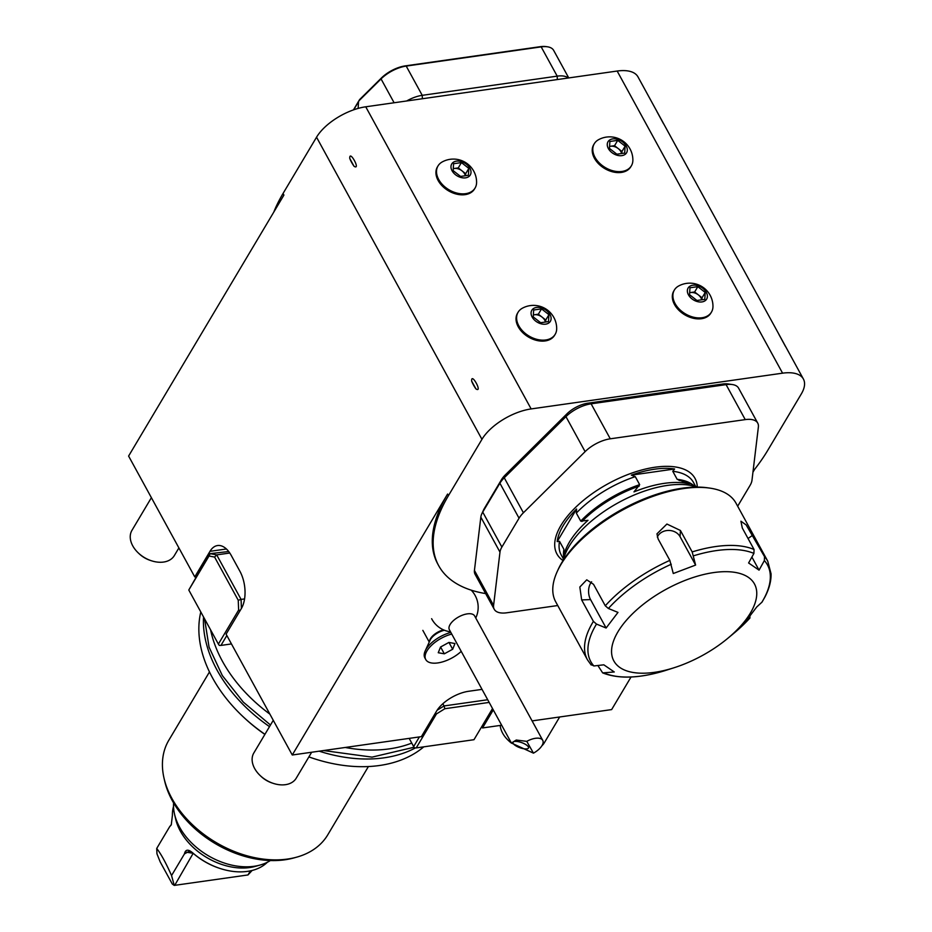 <?xml version="1.0" encoding="UTF-8"?>
<svg xmlns="http://www.w3.org/2000/svg" width="932" height="932" viewBox="0 0 932 932"><rect width="100%" height="100%" fill="white"/><g stroke="black" fill="none" stroke-linecap="round" stroke-linejoin="round"><path stroke-width="1.4" d="M511.412 743.037L449.375 629.729A14.388 6.78 -28.7 0 1 458.695 616.902A14.388 6.78 -28.7 0 1 474.586 615.877A14.388 6.78 -28.7 0 1 474.609 615.912L542.739 740.346A14.388 6.78 -28.7 0 1 533.465 753.149L526.778 741.359L516.27 740.031L511.412 743.037L533.465 753.149M526.778 741.359A14.388 6.78 -28.7 0 1 542.715 740.311A14.388 6.78 -28.7 0 1 542.739 740.346M513.217 743.48A8.225 2.703 -160.2 0 0 521.279 748.175A8.225 2.703 -160.2 0 0 528.514 747.942A8.225 2.703 -160.2 0 0 521.687 742.618A8.225 2.703 -160.2 0 0 513.043 742.385A8.225 2.703 -160.2 0 0 513.217 743.48M451.752 634.063A23.778 11.196 151.3 0 0 425.761 659.541A23.778 11.196 151.3 0 0 452.067 657.91A23.778 11.196 151.3 0 0 461.224 651.375M444.331 653.821L438.25 652.726L440.545 647.029L448.898 642.428L454.967 643.534L452.684 649.231L444.331 653.821L440.591 646.994M450.855 632.432A23.778 11.196 151.3 0 0 425.213 650.897A23.778 11.196 151.3 0 0 424.864 657.91L425.761 659.541M448.968 642.439L452.684 649.231M485.642 593.579A193.18 90.986 -28.7 0 1 438.692 565.689L437.819 564.093A193.18 90.986 -28.7 0 1 447.581 494.042L292.264 755.002L226.103 634.156L241.33 608.573A26.713 14.702 -98.1 0 0 239.908 571.269L231.206 555.367A26.713 14.702 -98.1 0 0 217.552 545.546A26.713 14.702 -98.1 0 0 209.991 551.325L194.765 576.908L128.604 456.063L283.911 195.091L283.037 193.495L316.542 137.214A41.101 19.362 -28.7 0 1 365.74 106.796L617.159 71.042A41.101 19.362 -28.7 0 1 637.989 76.89L803.396 379.021A41.101 19.362 151.3 0 1 801.322 393.921L767.828 450.214A193.18 90.986 -28.7 0 1 753.056 471.324M754.594 469.39L752.963 472.128M631.034 677.005L611.637 709.59L532.09 720.902M591.168 664.982L587.486 659.856A102.753 48.394 -28.7 0 1 593.404 621.388L596.503 624.079L606.115 628.017L617.986 612.406L608.375 608.479L605.276 605.788A102.753 48.394 -28.7 0 1 669.852 560.377L673.277 573.518L695.61 565.072L692.173 551.919A102.753 48.394 -28.7 0 1 754.058 549.496L753.918 553.41L748.606 562.986L759.056 570.139L764.368 560.563L764.52 556.649A102.753 48.394 -28.7 0 1 767.747 561.169L771.067 573.844C771.218 581.114 769.191 588.803 764.974 596.923L762.027 602.107L756.761 606.953L744.889 622.553L749.992 617.939L733.787 633.341A100.703 47.427 151.3 0 0 749.876 618.056L749.957 615.237M597.878 665.506L602.666 672.892L614.27 671.972L603.819 664.819L593.894 665.961L590.725 664.376M604.344 673.114A100.703 47.427 151.3 0 0 664.644 670.749L674.174 667.708A80.152 37.746 151.3 0 0 727.659 638.432A80.152 37.746 151.3 0 0 717.838 572.073A80.152 37.746 151.3 0 0 611.602 649.895A80.152 37.746 151.3 0 0 674.174 667.708M557.231 571.537L558.128 569.557A100.703 47.427 -28.7 0 1 707.505 487.786L709.648 488.088A102.753 48.394 151.3 0 0 557.231 571.537A102.753 48.394 151.3 0 0 555.717 601.827L587.486 659.856M767.747 561.169L735.977 503.129A102.753 48.394 151.3 0 0 709.648 488.088M593.404 621.388L581.661 599.928L579.832 587.02L586.752 579.821L593.533 584.329L605.276 605.788M669.852 560.377L658.097 538.917L656.967 533.838L666.916 524.04L680.43 530.471L692.173 551.919M754.058 549.496L742.315 528.036L740.905 521.198L746.148 524.914L764.52 556.649M591.61 581.801A12.326 7.899 -92.3 0 0 590.55 599.579L606.115 628.017M695.61 565.072L680.045 536.646A12.326 10.427 3.6 0 0 668.372 530.436A12.326 10.427 3.6 0 0 657.316 537.042M759.056 570.139L751.891 557.056M563.394 560.062A82.202 38.725 -28.7 0 1 618.533 502.593A82.202 38.725 -28.7 0 1 696.67 487.098M465.557 177.849A10.788 7.433 30.8 0 0 466.431 164.23A10.788 7.433 30.8 0 0 450.983 166.432A10.788 7.433 30.8 0 0 465.557 177.849M468.4 175.309L460.548 176.428L453.15 170.626L453.581 163.706L461.433 162.587L468.843 168.389L468.4 175.309M465.685 193.67A21.576 14.877 30.8 0 0 475.087 188.008A21.576 14.877 30.8 0 0 476.59 182.381A23.207 23.207 0 0 0 442.211 161.947A21.576 14.877 30.8 0 0 438.005 165.943A21.576 14.877 30.8 0 0 442.98 185.142A21.576 14.877 30.8 0 0 465.685 193.67M438.005 165.943L437.423 166.91A21.576 14.877 30.8 0 0 442.409 186.12A21.576 14.877 30.8 0 0 465.103 194.648A21.576 14.877 30.8 0 0 474.516 188.986L475.087 188.008M453.278 168.622L458.264 167.911L461.433 162.587M458.264 167.911L465.674 173.713L468.843 168.389M465.674 173.713L465.546 175.717M465.336 175.74A8.225 5.662 30.8 0 0 461.969 170.812A8.225 5.662 30.8 0 0 454.338 168.471A8.225 5.662 30.8 0 0 453.267 168.715M518.099 312.232L517.516 313.21A21.576 14.877 30.8 0 0 522.503 332.409A21.576 14.877 30.8 0 0 545.197 340.937A21.576 14.877 30.8 0 0 554.598 335.275L555.181 334.308A21.576 14.877 30.8 0 0 556.684 328.67A23.207 23.207 0 0 0 522.304 308.247A21.576 14.877 30.8 0 0 518.099 312.232A21.576 14.877 30.8 0 0 523.073 331.431A21.576 14.877 30.8 0 0 545.779 339.97A21.576 14.877 30.8 0 0 555.181 334.308M674.384 290.003L673.801 290.982A21.576 14.877 30.8 0 0 678.787 310.181A21.576 14.877 30.8 0 0 701.493 318.709A21.576 14.877 30.8 0 0 710.895 313.047L711.466 312.08A21.576 14.877 30.8 0 0 712.968 306.442A23.207 23.207 0 0 0 678.601 286.019A21.576 14.877 30.8 0 0 674.384 290.003A21.576 14.877 30.8 0 0 679.37 309.214A21.576 14.877 30.8 0 0 702.064 317.742A21.576 14.877 30.8 0 0 711.466 312.08M365.74 106.796L531.147 408.927L782.577 373.173L617.159 71.042M594.29 143.714L593.707 144.693A21.576 14.877 30.8 0 0 598.693 163.892A21.576 14.877 30.8 0 0 621.399 172.42A21.576 14.877 30.8 0 0 630.801 166.758L631.383 165.791A21.576 14.877 30.8 0 0 632.875 160.153A23.207 23.207 0 0 0 598.507 139.718A21.576 14.877 30.8 0 0 594.29 143.714A21.576 14.877 30.8 0 0 599.276 162.914A21.576 14.877 30.8 0 0 621.97 171.453A21.576 14.877 30.8 0 0 631.383 165.791M353.461 109.894L359.577 99.619L381.328 78.078A23.428 11.033 -28.7 0 1 405.234 65.892L540.199 46.693A23.428 11.033 -28.7 0 1 546.059 46.6L547.352 46.786A24.663 11.615 151.3 0 0 541.177 46.88L406.212 66.079A24.663 11.615 151.3 0 0 381.048 78.905L359.158 100.586L353.729 109.801M358.144 108.415L358.517 101.763M406.655 100.982A24.663 11.615 -28.7 0 1 422.231 95.332L557.196 76.144A24.663 11.615 -28.7 0 1 568.31 77.985M568.741 77.927L553.666 50.398A24.663 11.615 151.3 0 0 547.352 46.786M359.158 100.586L359.577 99.619M803.396 379.021A41.101 19.362 151.3 0 0 782.577 373.173M531.147 408.927A41.101 19.362 151.3 0 0 481.949 439.333L448.455 495.626A193.18 90.986 -28.7 0 0 438.692 565.689M481.844 513.753L483.65 509.804A20.551 9.681 -28.7 0 1 484.384 508.406L501.556 479.549A20.551 9.681 -28.7 0 1 505.191 475.029L566.889 413.89A20.551 9.681 -28.7 0 1 587.859 403.195L722.824 384.007A20.551 9.681 -28.7 0 1 727.974 383.926L732.261 384.532A24.663 11.615 151.3 0 0 726.086 384.625L591.121 403.824A24.663 11.615 151.3 0 0 565.957 416.651L504.259 477.79A24.663 11.615 151.3 0 0 499.902 483.207L482.729 512.076A24.663 11.615 151.3 0 0 481.844 513.753A24.663 11.615 151.3 0 0 480.83 517.155L474.435 570.431A24.663 11.615 151.3 0 0 475.087 574.298L494.24 609.272A24.663 11.615 -28.7 0 1 493.587 605.404L499.983 552.128A24.663 11.615 -28.7 0 1 501.882 547.061L519.054 518.192A24.663 11.615 -28.7 0 1 523.411 512.775L585.11 451.636A24.663 11.615 -28.7 0 1 610.274 438.809L745.239 419.61A24.663 11.615 -28.7 0 1 757.739 423.116A24.663 11.615 -28.7 0 1 758.38 426.984L751.984 480.26A24.663 11.615 -28.7 0 1 750.097 485.339L737.666 506.216M283.037 193.495A193.18 90.986 151.3 0 0 273.775 212.123M481.786 726.587L482.531 727.95L501.661 725.224M292.264 755.002L421.38 736.641L436.607 711.058A26.713 12.582 151.3 0 1 468.586 691.288L482.03 689.377M482.531 727.95L493.273 709.904M471.662 381.118L475.914 388.889C483.137 393.514 471.021 371.495 471.662 381.118A36.989 25.502 -149.2 0 0 475.914 388.889M349.78 158.498L354.032 166.269C361.255 170.894 349.139 148.875 349.78 158.498A36.989 25.502 -149.2 0 0 354.032 166.269M188.788 590.014L218.379 644.082L238.627 610.064L238.254 600.266L214.593 557.068L209.024 556.008L188.788 590.014L196.466 576.663L194.765 576.908M209.467 671.949L168.843 740.206A92.478 63.76 30.8 0 0 163.997 778.092L164.638 780.899A90.101 62.118 30.8 0 0 284.959 859.782A90.101 62.118 30.8 0 0 294.023 857.894L296.795 857.125A92.478 63.76 30.8 0 0 327.784 834.804L368.408 766.535M163.997 778.092A92.478 63.76 30.8 0 0 287.487 859.059A92.478 63.76 30.8 0 0 296.795 857.125M200.799 611.963A133.579 92.093 30.8 0 0 242.856 716.487L243.8 717.372A129.466 89.262 30.8 0 0 264.874 734.416M313.338 758.427A133.579 92.093 30.8 0 1 308.888 756.901A129.466 89.262 30.8 0 0 312.103 758.019L313.338 758.427A133.579 92.093 30.8 0 0 379.51 765.498A133.579 92.093 30.8 0 0 423.78 746.847M242.856 716.487A133.579 92.093 30.8 0 0 264.944 734.299M319.21 751.18A133.579 92.093 30.8 0 0 384.077 757.821A133.579 92.093 30.8 0 0 415.439 747.907M203.525 616.949A133.579 92.093 30.8 0 0 269.511 726.622M345.236 747.476A133.579 92.093 30.8 0 0 389.401 748.862A133.579 92.093 30.8 0 0 411.758 743.095M210.574 629.811A133.579 92.093 30.8 0 0 269.896 714.145M196.466 576.663L210.166 553.643L228.701 551.523M701.947 301.921A10.788 7.433 30.8 0 0 702.81 288.303A10.788 7.433 30.8 0 0 687.362 290.493A10.788 7.433 30.8 0 0 701.947 301.921M704.778 299.37L696.938 300.488L689.529 294.687L689.971 287.767L697.812 286.66L705.221 292.462L704.778 299.37M689.657 292.683L694.643 291.972L697.812 286.66M694.643 291.972L702.052 297.774L705.221 292.462M702.052 297.774L701.924 299.778M701.714 299.813A8.225 5.662 30.8 0 0 698.348 294.873A8.225 5.662 30.8 0 0 690.728 292.531A8.225 5.662 30.8 0 0 689.645 292.776M500.193 725.434A24.663 16.997 30.8 0 0 508.266 740.358L509.163 741.208A20.702 14.271 30.8 0 0 511.482 743.165M541.888 745.763A24.663 16.997 30.8 0 0 544.23 742.932L559.678 716.976M508.266 740.358A24.663 16.997 30.8 0 0 511.353 742.932M270.373 860.539A59.601 41.09 -149.2 0 1 260.11 865.036L255.321 866.376A55.489 38.259 -149.2 0 1 175.635 818.96L174.529 814.114A59.601 41.09 -149.2 0 1 173.597 802.941M173.527 806.436A55.489 38.259 30.8 0 0 172.408 815.325L171.278 824.867L169.612 826.777L171.348 824.529M184.454 853.898C185.445 849.203 188.346 848.994 193.192 853.269A55.489 38.259 30.8 0 0 219.964 868.438L219.346 868.24A53.427 36.837 -149.2 0 1 193.565 853.63L188.823 851.487L184.454 853.898L171.558 875.556C165.919 862.892 160.968 853.852 156.716 848.446L169.612 826.777M219.964 868.438A55.489 38.259 30.8 0 0 267.344 862.263M156.716 848.446L156.96 853.817L160.153 861.82L172.338 884.084L174.249 885.4L247.982 874.95L252.129 870.453M260.11 865.036A59.601 41.09 -149.2 0 1 174.529 814.114M193.192 853.269L174.692 885.377M250.417 870.849L247.982 874.95M171.558 875.556L174.249 885.4M621.854 155.632A10.788 7.433 30.8 0 0 622.716 142.002A10.788 7.433 30.8 0 0 607.268 144.204A10.788 7.433 30.8 0 0 621.854 155.632M624.685 153.081L616.844 154.199L609.435 148.398L609.878 141.478L617.718 140.359L625.127 146.161L624.685 153.081M609.563 146.394L614.549 145.683L617.718 140.359M614.549 145.683L621.959 151.485L625.127 146.161M621.959 151.485L621.83 153.489M621.621 153.524A8.225 5.662 30.8 0 0 618.254 148.584A8.225 5.662 30.8 0 0 610.635 146.242A8.225 5.662 30.8 0 0 609.551 146.487M494.24 609.272A24.663 11.615 -28.7 0 0 506.728 612.79L557.744 605.532M757.739 423.116L738.587 388.143A24.663 11.615 151.3 0 0 732.261 384.532M631.36 475.134L635.274 476.636L639.667 484.675L633.981 491.898A79.36 37.373 -28.7 0 1 689.4 484.023L677.18 479.339L672.776 471.301L674.605 468.982A76.541 36.045 151.3 0 0 631.36 475.134L674.605 468.982M563.126 560.47L563.289 558.885A79.36 37.373 -28.7 0 1 563.499 557.278A79.36 37.373 -28.7 0 1 587.999 520.324L580.729 521.116L576.326 513.078L576.57 509.012A76.541 36.045 151.3 0 0 557.185 541.574L576.57 509.012M557.185 541.574L559.515 541.317L563.918 549.356L563.452 557.569M226.849 635.519L220.954 645.422L231.462 643.93M229.785 553.025L216.69 554.889L241.073 599.404L244.568 598.915M238.254 600.266L241.073 599.404L241.411 608.433M209.024 556.008L210.166 553.643L216.69 554.889L214.593 557.068M220.954 645.422L219.288 645.398L218.379 644.082M240.176 610.507L238.627 610.064M151.392 497.688L131.948 530.355A24.663 16.997 30.8 0 0 138.355 553.002L139.264 553.864A20.702 14.271 30.8 0 0 150.18 560.353L151.368 560.749A24.663 16.997 30.8 0 0 168.913 560.458A24.663 16.997 30.8 0 0 174.331 555.588L178.897 547.923M138.355 553.002A24.663 16.997 30.8 0 0 151.368 560.749M273.274 720.308L253.83 752.974A24.663 16.997 30.8 0 0 260.238 775.622L261.146 776.472A20.702 14.271 30.8 0 0 272.062 782.973L273.251 783.369A24.663 16.997 30.8 0 0 290.796 783.078A24.663 16.997 30.8 0 0 296.213 778.208L311.661 752.252M260.238 775.622A24.663 16.997 30.8 0 0 273.251 783.369M545.651 324.15A10.788 7.433 30.8 0 0 546.525 310.531A10.788 7.433 30.8 0 0 531.077 312.721A10.788 7.433 30.8 0 0 545.651 324.15M548.494 321.598L540.642 322.717L533.244 316.915L533.675 309.995L541.527 308.876L548.936 314.678L548.494 321.598M533.372 314.911L538.358 314.2L541.527 308.876M538.358 314.2L545.768 320.002L548.936 314.678M545.768 320.002L545.639 322.006M545.43 322.041A8.225 5.662 30.8 0 0 542.063 317.101A8.225 5.662 30.8 0 0 534.432 314.76A8.225 5.662 30.8 0 0 533.36 315.004M489.172 702.413L444.867 708.716L436.467 713.912L416.22 747.918L473.98 739.705L492.527 708.541M442.851 703.742L444.051 705.943L487.704 699.734M409.171 738.377L413.657 746.567L419.388 736.932M437.12 710.231L444.051 705.943L444.867 708.716M416.22 747.918L414.554 747.883L413.657 746.567M436.467 713.912L435.43 713.038M444.424 630.253A12.687 5.976 151.3 0 0 430.071 640.261L425.213 650.897M429.489 641.554A12.326 5.813 -28.7 0 1 443.55 629.881M761.747 602.445A100.703 47.427 151.3 0 0 764.368 560.563M753.918 553.41A100.703 47.427 151.3 0 0 693.618 555.787M671.285 564.233A100.703 47.427 151.3 0 0 608.375 608.479M596.503 624.079A100.703 47.427 151.3 0 0 587.976 647.752A100.703 47.427 151.3 0 0 593.894 665.961M590.55 599.579L581.661 599.928M680.045 536.646L680.43 530.471M748.047 538.51L752.765 535.189M394.108 102.765L381.048 78.905L381.328 78.078M422.359 98.745L422.231 95.332L406.212 66.079L405.234 65.892M557.324 79.546L557.196 76.144L541.177 46.88L540.199 46.693M447.581 494.042L448.455 495.626M481.949 439.333L316.542 137.214M226.418 548.995L209.991 551.325M186.493 852.186L193.006 853.269M480.83 517.155L499.983 552.128M474.435 570.431L493.587 605.404M484.384 508.406L482.729 512.076L501.882 547.061M501.556 479.549L499.902 483.207L519.054 518.192M505.191 475.029L504.259 477.79L523.411 512.775M566.889 413.89L565.957 416.651L585.11 451.636M587.859 403.195L591.121 403.824L610.274 438.809M722.824 384.007L726.086 384.625L745.239 419.61M563.056 560.575A78.707 37.07 -28.7 0 1 608.188 483.685A78.707 37.07 -28.7 0 1 697.276 487.098M677.18 479.339A75.422 35.521 -28.7 0 1 693.315 485.164M679.055 480.446A75.865 35.731 -28.7 0 1 690.484 483.731L697.148 487.098M580.729 521.116A75.422 35.521 -28.7 0 1 639.667 484.675M581.952 521.501A75.865 35.731 -28.7 0 1 639.189 486.12M563.72 554.715L563.883 553.049A75.865 35.731 -28.7 0 1 564.081 551.523M563.569 556.241A75.422 35.521 -28.7 0 1 563.918 549.356M563.301 558.757L561.227 554.959A75.422 35.521 -28.7 0 1 559.515 541.317M672.776 471.301A75.422 35.521 -28.7 0 1 693.536 482.52L695.61 486.318M576.326 513.078A75.422 35.521 -28.7 0 1 635.274 476.636M204.562 618.836L209.059 647.134L222.317 675.549L243.299 702.111L270.478 725.003M323.567 750.551L372.019 757.134L414.111 747.231M431.632 618.708A24.663 24.663 0 0 0 450.505 631.803M475.751 617.986A24.663 24.663 0 0 0 471.219 590.166M422.837 630.37L429.244 642.078M602.666 672.892C618.603 679.137 639.259 678.426 664.644 670.749M727.659 638.432L733.787 633.341M778.826 334.262L785.466 346.448M656.955 111.654L663.584 123.828"/></g></svg>
